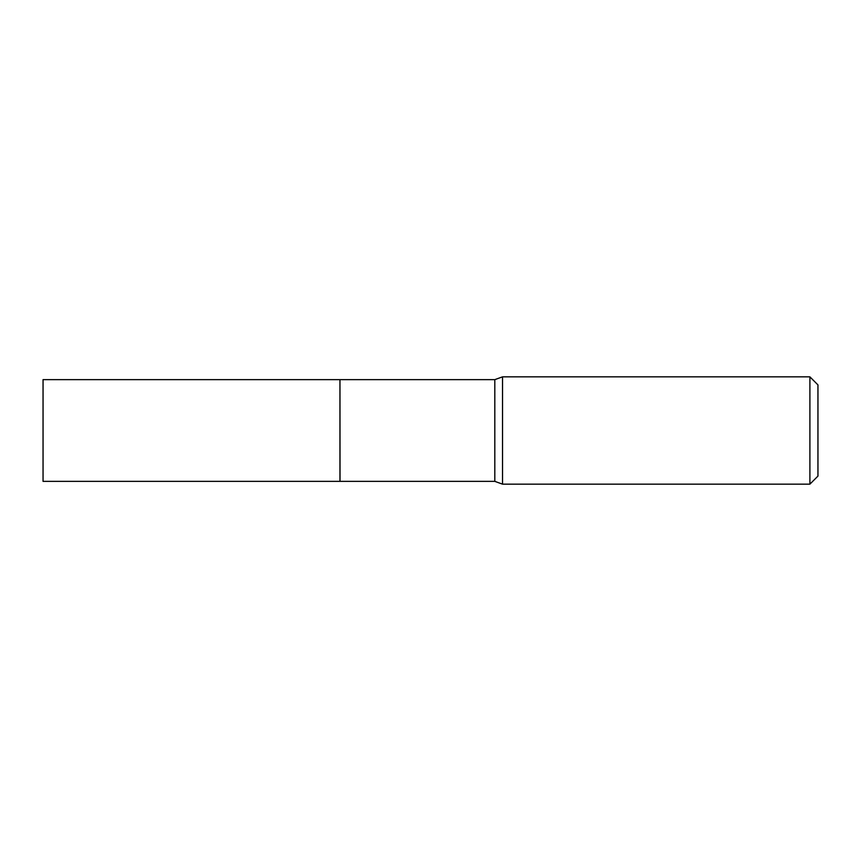 <?xml version="1.0" encoding="UTF-8"?>
<svg xmlns="http://www.w3.org/2000/svg" width="861" height="861" viewBox="0 0 861 861"><rect width="100%" height="100%" fill="white"/><g stroke="black" fill="none" stroke-linecap="round" stroke-linejoin="round"><path stroke-width="1.29" d="M43.05 379.636L43.05 481.364L339.955 481.364L339.955 379.636L43.05 379.636M339.955 379.712L340.03 481.364L494.806 481.364L502.533 484.151L809.9 484.151L809.9 376.849L502.533 376.849L502.533 484.151M809.9 376.849L817.95 384.899L817.95 476.101L809.9 484.151M340.03 379.636L494.806 379.636L494.806 481.364M494.806 379.636L502.533 376.849"/></g></svg>
